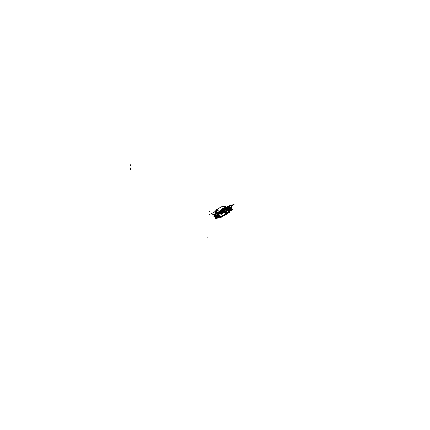 <?xml version="1.0" encoding="UTF-8"?>
<svg xmlns="http://www.w3.org/2000/svg" width="430" height="430" viewBox="0 0 430 430"><rect width="100%" height="100%" fill="white"/><g stroke="black" fill="none" stroke-linecap="round" stroke-linejoin="round"><path stroke-width="0.64" d="M222.697 215.731L228.491 212.382M225.573 213.941A4.063 2.349 0 0 0 226.766 212.28A4.063 2.349 180 0 1 225.573 213.941L225.573 213.882A4.063 2.349 0 0 0 226.766 212.221A4.063 2.349 180 0 1 225.573 213.882L225.551 213.796M226.766 212.2A4.063 2.349 0 0 1 225.384 213.957L225.384 214.065A4.063 2.349 0 0 0 226.766 212.302M225.368 213.893A1.225 0.661 63 0 1 224.949 212.21M225.347 212.022A1.225 0.661 63 0 1 225.368 212.022A4.042 2.333 0 0 0 226.363 211.259M225.089 212.157A1.225 0.71 -120 0 0 225.519 213.753A1.225 0.71 60 0 1 225.089 212.157A1.225 0.71 -120 0 0 225.519 213.753A1.225 0.71 60 0 1 225.089 212.157A1.225 0.71 60 0 0 225.519 213.753M225.573 211.856A4.063 2.349 0 0 0 226.282 211.307A4.063 2.349 180 0 1 225.573 211.856A4.063 2.349 0 0 0 226.282 211.307A4.063 2.349 0 0 1 225.573 211.856L225.573 211.797A4.063 2.349 0 0 0 226.142 211.388A4.063 2.349 180 0 1 225.573 211.797L225.573 211.797A4.063 2.349 180 0 1 224.863 212.124A4.063 2.349 0 0 0 225.573 211.797L225.573 211.797A4.063 2.349 180 0 1 224.863 212.124A4.063 2.349 0 0 0 225.573 211.797L225.556 211.727M226.067 211.426A4.063 2.349 0 0 1 225.384 211.877L225.384 211.979A4.063 2.349 0 0 0 226.325 211.28M222.697 213.377L228.491 210.028M224.971 212.06A4.063 2.349 0 0 0 225.75 211.667L225.75 211.77A4.063 2.349 0 0 1 224.541 212.312M225.728 213.683A1.225 0.752 56.8 0 1 225.212 212.097M216.279 213.167L216.279 210.421M225.75 207.104L225.75 206.244L223.509 206.244M216.704 209.781L219.424 211.323L216.704 209.781L219.424 211.323L216.704 209.781L222.122 206.513L216.704 209.781L216.505 210.318L217.155 209.383L216.505 210.318L216.365 213.113L216.505 210.318L216.365 213.113L216.505 210.318L217.155 209.383L222.815 206.25L225.261 207.636L222.815 206.25L222.122 206.513L222.815 206.25L222.122 206.513L222.815 206.25L225.261 207.636L222.815 206.25L224.944 206.647M216.833 209.856L216.161 210.125L215.333 213.71A2.408 1.392 -60 0 1 215.118 211.689A2.408 1.392 -60 0 1 216.742 209.684M216.715 209.931L215.376 213.683M219.332 211.399A22.914 13.228 -60 0 1 226.841 207.066A22.914 13.228 -60 0 0 219.332 211.399L216.392 209.743L222.751 206.072L225.406 207.577M221.832 209.087L222.466 208.722M221.912 209.448A0.903 0.521 180 0 1 221.799 209.195A0.903 0.521 180 0 1 223.084 208.722M217.064 209.356L216.467 209.856M222.133 206.427L216.913 209.426M222.643 206.276A2.408 1.392 -60 0 1 223.949 206.088L226.11 207.308M222.95 206.325L224.148 206.201L223.079 206.26M230.953 204.691L230.953 205.674L230.953 204.691L215.263 213.753L215.263 219.139L216 218.709L215.263 219.139L215.263 213.753L230.953 204.691M227.938 206.782L227.959 206.792A22.914 13.228 120 0 1 229.238 206.588A22.914 13.228 120 0 0 227.959 206.792A22.914 13.228 -60 0 1 229.238 206.588A22.914 13.228 120 0 0 227.959 206.792A22.914 13.228 -60 0 1 229.05 206.61M218.236 212.382L218.257 212.399A22.914 13.228 120 0 0 217.236 213.398A22.914 13.228 -60 0 1 218.257 212.399L218.762 212.721L218.257 212.399A22.914 13.228 120 0 0 217.236 213.398A22.914 13.228 -60 0 1 218.257 212.399L217.752 213.173M216.134 214.618A2.016 1.166 120 0 0 216.376 217.29A2.016 1.166 -60 0 1 216.134 214.618A2.016 1.166 120 0 0 216.376 217.29A2.016 1.166 120 0 1 216.134 214.618A2.016 1.166 -60 0 0 216.048 217.225A2.016 1.166 -60 0 0 216.398 217.284M229.394 209.587A1.441 0.833 120 0 0 229.695 210.318A1.441 0.833 120 0 0 230.835 209.904A1.441 0.833 120 0 0 231.431 208.41L230.985 208.152M229.668 210.302L231.297 208.405L229.604 210.254M229.792 208.136L230.996 207.744L229.383 209.657L229.496 210.205M229.394 209.732A1.441 0.833 120 0 1 229.996 208.244A1.441 0.833 120 0 1 231.136 207.824A1.441 0.833 120 0 1 231.431 208.561L230.985 208.303M231.028 207.781L231.297 208.405L231.06 207.787M231.431 208.448A6.079 4.058 50.6 0 0 230.813 205.352A61.2 35.335 0 0 1 215.951 213.93A6.079 2.854 67.9 0 1 215.951 218.795A61.2 35.335 0 0 0 219.945 217.026M231.345 209.012A6.079 4.058 50.6 0 1 230.813 210.216A61.2 35.335 0 0 1 228.534 211.969M219.87 216.989L219.526 217.112M219.316 217.177L218.005 217.392M217.548 217.419L217.338 217.424C216.543 217.112 216.543 216.301 217.338 214.995L220.59 211.979L227.282 208.115L230.55 207.373L231.141 207.83M230.034 210.383L228.615 211.775M217.236 217.241L219.182 215.532C218.166 214.301 217.392 214.64 216.854 216.543L217.145 217.198M231.125 208.308L229.604 210.27L231.125 208.308L229.604 210.27L231.125 208.308L230.899 207.701M229.373 209.647L230.872 207.679L229.373 209.647L230.872 207.679L229.373 209.647L229.577 210.254M228.577 208.082L228.679 208.432L228.814 207.728L228.889 208.179L228.814 207.728L228.889 208.179L228.814 207.728L228.421 207.738L219.364 212.99L219.289 213.721L219.929 213.823L219.929 216.274L219.09 217.134L219.854 216.903L219.3 217.247L219.671 216.677L219.289 216.763L219.069 217.15L219.359 217.118M228.927 211.168L227.975 211.592L228.126 211.904L227.97 211.608L228.889 211.264L227.975 211.608L228.099 210.254M219.198 215.473A1.441 0.833 120 0 1 218.601 216.962A1.441 0.833 120 0 1 217.462 217.381A1.441 0.833 120 0 1 217.166 216.645L216.86 216.467M219.004 215.43L217.37 217.311M217.268 217.268L216.967 216.607L217.268 217.268M217.397 217.333L219.192 215.537L218.854 214.855L216.967 216.607L218.413 214.704M219.198 215.618A1.441 0.833 120 0 0 218.902 214.887A1.441 0.833 120 0 0 217.763 215.301A1.441 0.833 120 0 0 217.166 216.795L216.86 216.618M228.696 207.55L230.55 207.373L227.282 208.115L228.696 207.55M227.276 208.152L226.97 207.792M220.192 211.522L227.75 207.405L219.746 212.006M227.352 208.099L227.061 207.749M220.525 212.044L220.278 211.667M219.139 213.065L217.338 214.995C216.543 216.301 216.543 217.112 217.338 217.424C216.543 217.112 216.543 216.301 217.338 214.995C216.543 216.301 216.543 217.112 217.338 217.424C216.543 217.112 216.543 216.301 217.338 214.995L220.59 211.979L227.282 208.115L219.3 212.898M220.611 212.001L220.353 211.614M219.171 213.065L218.779 212.716M216.344 215.779L216.381 217.263L216.344 215.779M219.139 212.549A22.838 13.185 -60 0 1 228.319 207.26A22.838 13.185 -60 0 0 219.139 212.549M229.007 206.76L228.12 206.911M226.814 207.701L227.008 207.835A7.133 4.117 -60 0 1 228.298 207.276M227.97 206.776L228.486 207.142M220.149 211.662L227.314 207.835L227.013 207.631M219.171 212.533A7.133 4.117 120 0 1 220.418 211.641L220.284 211.549M218.72 212.743L218.203 212.409M216.381 217.231A1.94 1.123 -60 0 1 216.354 215.865M216.199 214.903L216.032 217.22M228.921 208.238L228.83 207.706L228.556 207.83L228.669 208.464L228.921 208.238M228.722 208.614L228.851 208.104M228.163 211.904L227.986 211.587L228.147 211.915L228.91 211.248L228.599 211.764L228.889 211.264L228.599 211.764L228.889 211.264L228.599 211.764L228.889 211.264L228.04 211.393L228.061 211.958M227.97 211.598L228.126 211.904M228.712 211.254L227.975 211.608L228.889 211.264L228.131 211.899M228.669 211.533L228.464 211.925A11.347 6.552 180 0 0 228.706 211.431M228.83 211.517L228.921 211.205M228.857 211.522L228.502 211.872M228.83 211.522L228.405 211.925M227.841 212.941L225.669 214.672L227.841 212.941L225.669 214.672L227.841 212.941L225.669 214.672L222.079 216.268L225.669 214.672L227.567 213.097L225.669 214.672L222.079 216.268L225.669 214.672L227.567 213.097L225.669 214.672L222.079 216.268M228.459 211.969L229.496 212.463L226.341 214.285M219.811 216.962L220.848 217.456L225.632 214.694M220.031 216.887L219.236 217.059M220.875 216.639L219.09 217.134L220.611 216.478L219.09 217.134L219.628 216.645M219.504 216.962L220.606 216.758L219.504 216.962M219.569 216.537L219.348 216.897L219.569 216.537M222.46 215.591L219.929 216.274L219.09 217.134M219.94 216.252L219.639 216.634M220.439 216.177L219.924 216.242M228.814 207.728L228.421 207.738L228.814 207.728L228.889 208.179L228.814 207.728L219.364 212.99L228.421 207.738L228.814 207.728L228.889 208.179L228.814 207.728L228.889 208.179L228.814 207.728L228.421 207.738L228.814 207.728L228.599 208.039L228.814 207.728L228.314 208.115L228.421 207.738L219.999 212.92L219.854 212.678L228.131 207.894L228.314 208.115L225.535 210.969L228.314 208.115L219.999 212.92L225.605 211.033L219.467 213.108L219.09 213.334L219.289 213.721L219.364 212.99L219.999 212.92L219.09 213.334L219.364 212.99L219.09 213.334L219.488 213.253L219.628 213.683L220.456 213.436L219.289 213.721L219.09 213.334L219.488 213.253L219.628 213.683L219.289 213.721L219.999 213.672L219.929 216.274L220.402 216.177L219.289 216.806L220.611 216.478L219.569 216.553M219.924 213.925L220.439 213.543L220.004 213.667M219.628 213.683L220.456 213.436L219.289 213.721L220.402 213.538L219.929 213.823L219.929 216.274L219.929 213.823L220.601 213.538L220.16 213.64M219.542 213.92L220.031 213.662L219.542 213.92M219.268 213.742L219.655 213.689L219.268 213.742M219.483 213.183L219.09 213.334L219.289 213.721L219.999 213.672L219.628 213.705L219.999 213.672L219.929 216.274M219.069 213.339L219.289 213.796L219.671 213.619L219.407 213.065L219.069 213.339L219.359 212.957L220.031 212.925L219.3 212.882L219.477 213.129L219.069 213.334M225.728 211.173L225.567 210.926L219.999 212.904M225.669 211.178L223.331 212.264L227.25 210.007L225.718 211.393L227.25 210.007L225.718 211.393L222.133 212.963M228.459 208.002L229.496 208.706L220.848 213.699L219.811 213M219.929 212.974L228.411 208.072L228.196 207.814L219.757 212.694L219.929 212.974M228.33 208.131L228.438 207.609L228.33 208.131M228.394 207.846L225.476 210.979L225.632 211.227M228.502 207.937L228.83 207.701L228.502 207.937M227.981 209.582A11.347 6.552 180 0 1 225.637 211.49L225.551 211.071M227.905 209.625L225.718 211.393M225.723 211.447L221.622 213.253L225.728 211.512L228.061 209.534M220.246 213.624L221.149 214.129L224.971 211.925M228.486 209.292L229.018 209.587L226.234 211.195M221.966 213.054A16.06 9.272 180 0 0 225.831 211.383L225.739 210.958M220.488 213.457A16.06 9.272 180 0 1 219.628 213.645M219.988 213.119A15.937 9.202 180 0 1 219.381 213.248M220.456 213.436L219.628 213.624L219.488 213.253L220.042 213.156L219.289 213.721L219.999 213.672M227.975 211.635L229.018 212.259L221.149 216.801L220.069 216.156M223.858 215.059L226.793 213.361M226.68 213.43L225.508 214.215L225.664 214.554M228.588 211.791A11.223 6.482 180 0 1 228.513 211.958L228.814 211.528M227.916 212.898A11.223 6.482 180 0 1 225.551 214.839L225.637 214.522A11.347 6.552 180 0 0 227.513 213.129M221.794 216.43A15.937 9.202 180 0 0 225.739 214.737L225.831 214.409A16.06 9.272 180 0 1 223.009 215.731M220.934 216.672A15.937 9.202 180 0 1 219.488 217.005M220.585 216.462A16.06 9.272 180 0 1 219.628 216.677M225.761 214.495L225.6 214.161L223.992 214.978M222.439 215.58L220.461 216.15M222.869 215.812L225.718 214.511L222.869 215.812M222.224 208.883A0.715 0.414 0 0 0 222.192 208.899A0.715 0.414 0 0 0 222.047 209.362M222.944 208.808A0.736 0.425 0 0 0 222.181 208.91A0.736 0.425 0 0 1 222.944 208.808A0.736 0.425 0 0 0 222.181 208.91A0.736 0.425 0 0 1 222.944 208.808A0.736 0.425 0 0 0 222.181 208.91A0.736 0.425 0 0 0 222.025 209.378A0.736 0.425 0 0 1 222.181 208.91A0.736 0.425 0 0 0 222.025 209.378A0.736 0.425 0 0 1 222.181 208.91A0.736 0.425 0 0 0 222.025 209.378M223.014 208.765L222.697 208.582L221.617 209.206L221.971 209.41M222.95 208.803A0.715 0.414 0 0 0 222.192 208.899A0.715 0.414 0 0 0 222.159 208.921M222.294 213.468L226.631 211.103L222.294 213.468M224.863 212.124A4.063 2.349 0 0 0 225.573 211.797M222.815 206.25L223.611 206.217M217.322 217.257L219.182 215.532C218.166 214.301 217.392 214.64 216.854 216.543C217.392 214.64 218.166 214.301 219.182 215.532C218.166 214.301 217.392 214.64 216.854 216.543M227.018 207.803L220.37 211.646M225.605 211.033L228.314 208.115L225.605 211.033L219.999 212.92L219.854 212.678L219.09 213.334L220.042 213.156M225.535 210.969L228.491 207.916L228.131 207.894L219.364 212.99L225.535 210.969L219.999 212.92L219.854 212.678L228.131 207.894L228.314 208.115L219.999 212.92L228.314 208.115L228.421 207.738L228.131 207.894M215.016 215.645L211.603 213.672L215.016 215.645M215.21 211.458L211.555 213.699L214.968 215.672L211.555 213.699L215.21 211.458M224.917 213.226C226.164 213.452 226.588 213.21 226.191 212.49C226.588 213.21 226.164 213.452 224.917 213.226C226.164 213.452 226.588 213.21 226.191 212.49C226.588 213.21 226.164 213.452 224.917 213.226M226.083 212.549C226.411 213.151 226.062 213.355 225.024 213.162C224.691 212.565 225.046 212.361 226.083 212.549C226.411 213.151 226.062 213.355 225.024 213.162C224.691 212.565 225.046 212.361 226.083 212.549C226.411 213.151 226.062 213.355 225.024 213.162C224.691 212.565 225.046 212.361 226.083 212.549C226.411 213.151 226.062 213.355 225.024 213.162C224.691 212.565 225.046 212.361 226.083 212.549M232.109 209.781L232.56 209.378L230.222 208.029L232.56 209.378L230.222 208.029L232.56 209.378L227.137 212.651L232.109 209.781M226.443 212.909L227.137 212.651L226.443 212.909M214.93 212.694L216.005 213.323M222.122 206.513L217.155 209.383M218.257 212.399A22.914 13.228 120 0 0 217.236 213.398M219.45 215.403L221.208 214.656L219.45 215.403M227.857 210.818L229.152 209.802L227.857 210.818M226.981 206.986L225.986 207.238L226.981 206.986M215.43 213.087L214.285 214.565L215.548 216.08L214.285 214.565L215.43 213.087M231.431 208.486L230.985 208.227L231.431 208.486M130.672 164.717A6.079 4.058 -129.4 0 0 130.672 169.576M233.581 204.245L230.953 205.615L233.581 204.245L230.953 205.615L233.581 204.245L234.173 204.583L233.581 204.245M231.179 206.314L234.173 204.583L231.179 206.314M206.884 205.728L207.561 206.056L206.884 205.728M206.884 236.79L207.561 237.118L206.884 236.79M215.543 216.258L216.231 216.591M215.263 215.871L213.914 216.532L215.548 216.118L213.914 216.532L215.548 216.118L213.914 216.532L215.263 215.871M219.999 216.43L219.628 216.612M219.929 213.823L219.628 213.705M219.569 213.812L219.488 213.253M219.364 212.99L219.854 212.678M209.679 211.442L209.765 211.023M215.903 216.209L215.72 216.801L216.736 216.548L215.72 216.801L215.903 216.209M217.042 216.457L219.676 215.328L217.042 216.457M203.014 211.442L203.1 211.017M215.661 216.016L215.376 216.822L216.398 216.553L215.376 216.822L215.661 216.016M209.765 214.79L209.679 214.473M203.1 214.796L203.014 214.468M219.488 216.983L219.628 216.693M216.457 209.867L217.026 209.362M231.136 207.824L230.668 207.556M217.462 217.381L216.994 217.112M216.027 217.214L216.693 217.51M221.563 209.689L221.708 209.259L221.563 209.689"/></g></svg>
